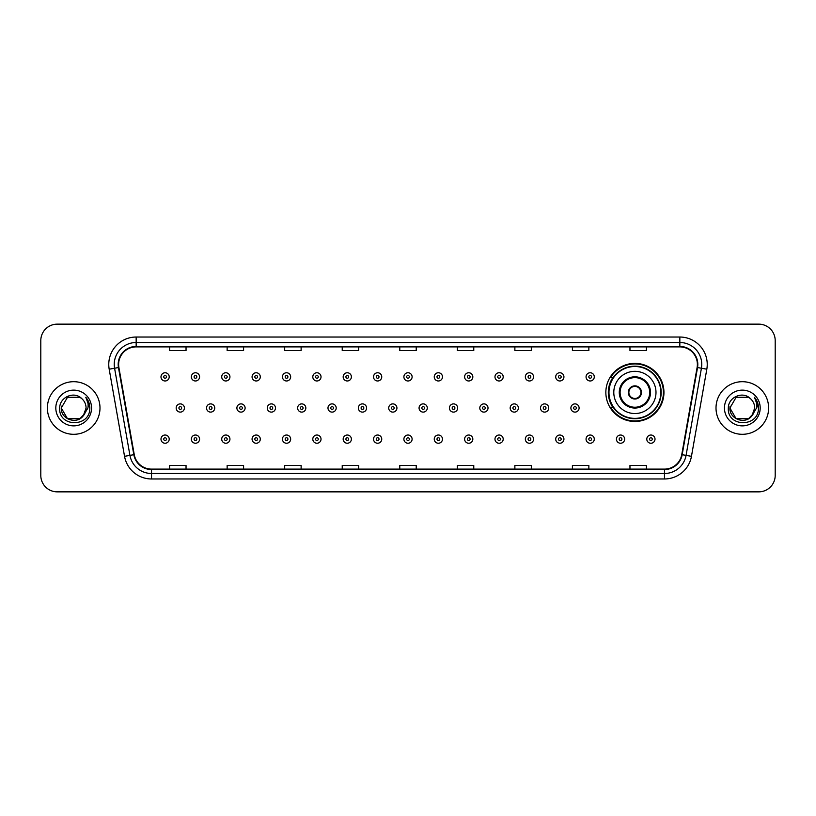<?xml version="1.0" encoding="UTF-8"?>
<svg xmlns="http://www.w3.org/2000/svg" width="816" height="816" viewBox="0 0 816 816"><rect width="100%" height="100%" fill="white"/><g stroke="black" fill="none" stroke-linecap="round" stroke-linejoin="round"><path stroke-width="1.22" d="M605.849 392.435A29.05 29.05 0 0 0 634.899 421.484A29.05 29.05 0 0 0 663.949 392.435A29.05 29.05 0 0 0 634.899 363.385A29.05 29.05 0 0 0 605.849 392.435M612.816 407.235A26.581 26.581 0 0 1 612.816 377.635M40.8 340.588L40.8 475.412A16.442 16.442 0 0 0 57.242 491.854L758.758 491.854A16.442 16.442 0 0 0 775.2 475.412L775.2 340.588A16.442 16.442 0 0 0 758.758 324.146L57.242 324.146A16.442 16.442 0 0 0 40.8 340.588L40.8 475.412M47.379 408A26.306 26.306 0 0 0 73.685 434.306A26.306 26.306 0 0 0 99.991 408A26.306 26.306 0 0 0 73.685 381.694A26.306 26.306 0 0 0 47.379 408A26.306 26.306 0 0 0 73.685 434.306A26.306 26.306 0 0 0 99.991 408A26.306 26.306 0 0 0 73.685 381.694A26.306 26.306 0 0 0 47.379 408M716.009 408A26.306 26.306 0 0 0 742.315 434.306A26.306 26.306 0 0 0 768.621 408A26.306 26.306 0 0 0 742.315 381.694A26.306 26.306 0 0 0 716.009 408A26.306 26.306 0 0 0 742.315 434.306A26.306 26.306 0 0 0 768.621 408A26.306 26.306 0 0 0 742.315 381.694A26.306 26.306 0 0 0 716.009 408M118.626 364.426A17.534 17.534 0 0 1 136.16 346.892L679.84 346.892A17.534 17.534 0 0 1 697.109 367.475L681.748 454.614A17.534 17.534 0 0 1 664.469 469.108L151.531 469.108A17.534 17.534 0 0 1 134.252 454.614L118.891 367.475A17.534 17.534 0 0 1 118.626 364.426M118.187 364.426A17.972 17.972 0 0 0 118.463 367.547L133.824 454.696A17.972 17.972 0 0 0 151.531 469.547L664.469 469.547A17.972 17.972 0 0 0 682.176 454.696L697.537 367.547A17.972 17.972 0 0 0 679.84 346.453L136.16 346.453A17.972 17.972 0 0 0 118.187 364.426M109.181 369.189A27.407 27.407 0 0 1 136.16 337.028L679.84 337.028A27.407 27.407 0 0 1 706.819 369.189L691.458 456.328A27.407 27.407 0 0 1 664.469 478.972L151.531 478.972A27.407 27.407 0 0 1 124.542 456.328L109.181 369.189L114.577 368.24A21.92 21.92 0 0 1 136.16 342.506L679.84 342.506A21.92 21.92 0 0 1 701.423 368.24L686.062 455.379A21.92 21.92 0 0 1 664.469 473.494L151.531 473.494A21.92 21.92 0 0 1 129.938 455.379L114.577 368.24A21.92 21.92 0 0 1 114.24 364.426M758.758 324.146L57.242 324.146M57.242 491.854L758.758 491.854M775.2 475.412L775.2 340.588M399.779 346.892L399.779 350.605L416.221 350.605L416.221 346.892M342.23 346.892L342.23 350.605L358.673 350.605L358.673 346.892M284.682 346.892L284.682 350.605L301.124 350.605L301.124 346.892M227.144 346.892L227.144 350.605L243.586 350.605L243.586 346.892M169.595 346.892L169.595 350.605L186.038 350.605L186.038 346.892M457.327 346.892L457.327 350.605L473.77 350.605L473.77 346.892M514.876 346.892L514.876 350.605L531.318 350.605L531.318 346.892M572.414 346.892L572.414 350.605L588.856 350.605L588.856 346.892M629.962 346.892L629.962 350.605L646.405 350.605L646.405 346.892M416.221 469.108L416.221 465.395L399.779 465.395L399.779 469.108M358.673 469.108L358.673 465.395L342.23 465.395L342.23 469.108M301.124 469.108L301.124 465.395L284.682 465.395L284.682 469.108M243.586 469.108L243.586 465.395L227.144 465.395L227.144 469.108M186.038 469.108L186.038 465.395L169.595 465.395L169.595 469.108M473.77 469.108L473.77 465.395L457.327 465.395L457.327 469.108M531.318 469.108L531.318 465.395L514.876 465.395L514.876 469.108M588.856 469.108L588.856 465.395L572.414 465.395L572.414 469.108M646.405 469.108L646.405 465.395L629.962 465.395L629.962 469.108M79.876 418.73A12.393 12.393 0 0 0 86.078 408C86.006 404.257 84.578 401.146 81.804 398.636C74.185 390.67 59.558 397.239 59.701 408C58.303 427.125 89.311 427.625 89.811 408.928L89.842 408C89.791 403.94 88.444 400.37 85.782 397.29C87.802 400.615 88.516 404.185 87.924 408L83.263 415.854L86.078 408M84.691 413.692L79.876 418.73L67.493 418.73L61.292 408L67.493 418.73L79.876 418.73L82.926 416.252L79.876 418.73L67.493 418.73L61.292 408L67.493 418.73L79.876 418.73L83.12 416.038L79.876 418.73L67.493 418.73L61.292 408L67.493 418.73L79.876 418.73L84.691 413.692L79.876 418.73L67.493 418.73L61.292 408L67.493 418.73L79.876 418.73L84.691 413.692L79.876 418.73L67.493 418.73L61.292 408L67.493 397.27L79.876 397.27L81.804 398.636L79.876 397.27L67.493 397.27L61.292 408L67.493 397.27M61.435 406.164L61.292 408L67.493 397.27L79.876 397.27L81.804 398.636L79.876 397.27L67.493 397.27L61.292 408C60.659 418.985 76.194 424.769 82.926 416.252L83.263 415.854M55.814 408A17.87 17.87 0 0 0 73.685 425.87A17.87 17.87 0 0 0 91.555 408A17.87 17.87 0 0 0 73.685 390.13A17.87 17.87 0 0 0 55.814 408M85.904 397.433L89.831 408.469M613.795 392.435A21.104 21.104 0 0 1 634.899 371.331A21.104 21.104 0 0 1 655.993 392.435A21.104 21.104 0 0 1 634.899 413.539A21.104 21.104 0 0 1 613.795 392.435A21.104 21.104 0 0 0 634.899 413.539A21.104 21.104 0 0 0 655.993 392.435M620.099 392.435A14.8 14.8 0 0 0 634.899 407.235A14.8 14.8 0 0 0 649.699 392.435A14.8 14.8 0 0 0 634.899 377.635A14.8 14.8 0 0 0 620.099 392.435M613.142 377.635A26.306 26.306 0 0 0 613.142 407.235M660.817 392.435A25.918 25.918 0 0 0 634.899 366.517A25.918 25.918 0 0 0 608.971 392.435A25.918 25.918 0 0 0 634.899 418.363A25.918 25.918 0 0 0 660.817 392.435M628.32 392.435A6.579 6.579 0 0 0 634.899 399.014A6.579 6.579 0 0 0 641.478 392.435A6.579 6.579 0 0 0 634.899 385.856A6.579 6.579 0 0 0 628.32 392.435M663.398 392.435A28.499 28.499 0 0 1 610.541 407.235L613.183 407.235A26.275 26.275 0 0 0 661.174 392.496A26.275 26.275 0 0 0 613.183 377.635L610.541 377.635A28.499 28.499 0 0 1 663.398 392.435M628.524 390.793L628.748 390.793A6.355 6.355 0 0 1 641.039 390.793L640.693 390.793A6.028 6.028 0 0 1 634.899 398.463A6.028 6.028 0 0 1 629.095 390.793A6.028 6.028 0 0 1 640.693 390.793L641.264 390.793M641.264 394.077L640.693 394.077A6.028 6.028 0 0 1 629.095 394.077L628.524 394.077M640.693 394.077L641.039 394.077A6.355 6.355 0 0 1 628.748 394.077L629.095 394.077M736.124 418.73L748.507 418.73L751.75 416.038L748.507 418.73L736.124 418.73L729.922 408L736.124 418.73L748.507 418.73L753.321 413.692L748.537 418.72A12.393 12.393 0 0 0 754.708 408C754.637 404.257 753.209 401.146 750.434 398.636C742.815 390.67 728.198 397.239 728.331 408C726.934 427.125 757.942 427.625 758.452 408.928L758.472 408C758.431 403.94 757.075 400.37 754.412 397.29C756.442 400.615 757.146 404.185 756.554 408L751.903 415.854L754.708 408M751.75 416.038L748.507 418.73L736.124 418.73L729.922 408L736.124 418.73L748.507 418.73L751.75 416.038L748.741 418.598M751.903 415.854L751.556 416.252C744.835 424.769 729.29 418.985 729.922 408L736.124 418.73L748.507 418.73L753.321 413.692L748.507 418.73L736.124 418.73L729.922 408L736.124 397.27L748.507 397.27L750.434 398.636L748.507 397.27L736.124 397.27L729.922 408L736.124 397.27L748.507 397.27L750.434 398.636M724.445 408A17.87 17.87 0 0 0 742.315 425.87A17.87 17.87 0 0 0 760.186 408A17.87 17.87 0 0 0 742.315 390.13A17.87 17.87 0 0 0 724.445 408M729.922 408L730.065 406.164M754.535 397.433L758.462 408.469M169.208 376.87A4.111 4.111 0 0 1 165.097 380.98A4.111 4.111 0 0 1 160.987 376.87A4.111 4.111 0 0 1 165.097 372.759A4.111 4.111 0 0 1 169.208 376.87A4.111 4.111 0 0 0 165.097 372.759A4.111 4.111 0 0 0 160.987 376.87M199.573 376.87A4.111 4.111 0 0 1 195.463 380.98A4.111 4.111 0 0 1 191.352 376.87A4.111 4.111 0 0 1 195.463 372.759A4.111 4.111 0 0 1 199.573 376.87A4.111 4.111 0 0 0 195.463 372.759A4.111 4.111 0 0 0 191.352 376.87M229.939 376.87A4.111 4.111 0 0 1 225.828 380.98A4.111 4.111 0 0 1 221.717 376.87A4.111 4.111 0 0 1 225.828 372.759A4.111 4.111 0 0 1 229.939 376.87A4.111 4.111 0 0 0 225.828 372.759A4.111 4.111 0 0 0 221.717 376.87M260.294 376.87A4.111 4.111 0 0 1 256.183 380.98A4.111 4.111 0 0 1 252.073 376.87A4.111 4.111 0 0 1 256.183 372.759A4.111 4.111 0 0 1 260.294 376.87A4.111 4.111 0 0 0 256.183 372.759A4.111 4.111 0 0 0 252.073 376.87M290.659 376.87A4.111 4.111 0 0 1 286.549 380.98A4.111 4.111 0 0 1 282.438 376.87A4.111 4.111 0 0 1 286.549 372.759A4.111 4.111 0 0 1 290.659 376.87A4.111 4.111 0 0 0 286.549 372.759A4.111 4.111 0 0 0 282.438 376.87M321.025 376.87A4.111 4.111 0 0 1 316.914 380.98A4.111 4.111 0 0 1 312.803 376.87A4.111 4.111 0 0 1 316.914 372.759A4.111 4.111 0 0 1 321.025 376.87A4.111 4.111 0 0 0 316.914 372.759A4.111 4.111 0 0 0 312.803 376.87M351.39 376.87A4.111 4.111 0 0 1 347.279 380.98A4.111 4.111 0 0 1 343.169 376.87A4.111 4.111 0 0 1 347.279 372.759A4.111 4.111 0 0 1 351.39 376.87A4.111 4.111 0 0 0 347.279 372.759A4.111 4.111 0 0 0 343.169 376.87M381.745 376.87A4.111 4.111 0 0 1 377.635 380.98A4.111 4.111 0 0 1 373.524 376.87A4.111 4.111 0 0 1 377.635 372.759A4.111 4.111 0 0 1 381.745 376.87A4.111 4.111 0 0 0 377.635 372.759A4.111 4.111 0 0 0 373.524 376.87M412.111 376.87A4.111 4.111 0 0 1 408 380.98A4.111 4.111 0 0 1 403.889 376.87A4.111 4.111 0 0 1 408 372.759A4.111 4.111 0 0 1 412.111 376.87A4.111 4.111 0 0 0 408 372.759A4.111 4.111 0 0 0 403.889 376.87M442.476 376.87A4.111 4.111 0 0 1 438.365 380.98A4.111 4.111 0 0 1 434.255 376.87A4.111 4.111 0 0 1 438.365 372.759A4.111 4.111 0 0 1 442.476 376.87A4.111 4.111 0 0 0 438.365 372.759A4.111 4.111 0 0 0 434.255 376.87M472.831 376.87A4.111 4.111 0 0 1 468.721 380.98A4.111 4.111 0 0 1 464.61 376.87A4.111 4.111 0 0 1 468.721 372.759A4.111 4.111 0 0 1 472.831 376.87A4.111 4.111 0 0 0 468.721 372.759A4.111 4.111 0 0 0 464.61 376.87M503.197 376.87A4.111 4.111 0 0 1 499.086 380.98A4.111 4.111 0 0 1 494.975 376.87A4.111 4.111 0 0 1 499.086 372.759A4.111 4.111 0 0 1 503.197 376.87A4.111 4.111 0 0 0 499.086 372.759A4.111 4.111 0 0 0 494.975 376.87M533.562 376.87A4.111 4.111 0 0 1 529.451 380.98A4.111 4.111 0 0 1 525.341 376.87A4.111 4.111 0 0 1 529.451 372.759A4.111 4.111 0 0 1 533.562 376.87A4.111 4.111 0 0 0 529.451 372.759A4.111 4.111 0 0 0 525.341 376.87M563.927 376.87A4.111 4.111 0 0 1 559.817 380.98A4.111 4.111 0 0 1 555.706 376.87A4.111 4.111 0 0 1 559.817 372.759A4.111 4.111 0 0 1 563.927 376.87A4.111 4.111 0 0 0 559.817 372.759A4.111 4.111 0 0 0 555.706 376.87M594.283 376.87A4.111 4.111 0 0 1 590.172 380.98A4.111 4.111 0 0 1 586.061 376.87A4.111 4.111 0 0 1 590.172 372.759A4.111 4.111 0 0 1 594.283 376.87A4.111 4.111 0 0 0 590.172 372.759A4.111 4.111 0 0 0 586.061 376.87M176.174 408A4.111 4.111 0 0 1 180.285 403.889A4.111 4.111 0 0 1 184.396 408A4.111 4.111 0 0 1 180.285 412.111A4.111 4.111 0 0 1 176.174 408A4.111 4.111 0 0 0 180.285 412.111A4.111 4.111 0 0 0 184.396 408M206.53 408A4.111 4.111 0 0 1 210.64 403.889A4.111 4.111 0 0 1 214.751 408A4.111 4.111 0 0 1 210.64 412.111A4.111 4.111 0 0 1 206.53 408A4.111 4.111 0 0 0 210.64 412.111A4.111 4.111 0 0 0 214.751 408M236.895 408A4.111 4.111 0 0 1 241.006 403.889A4.111 4.111 0 0 1 245.116 408A4.111 4.111 0 0 1 241.006 412.111A4.111 4.111 0 0 1 236.895 408A4.111 4.111 0 0 0 241.006 412.111A4.111 4.111 0 0 0 245.116 408M267.26 408A4.111 4.111 0 0 1 271.371 403.889A4.111 4.111 0 0 1 275.482 408A4.111 4.111 0 0 1 271.371 412.111A4.111 4.111 0 0 1 267.26 408A4.111 4.111 0 0 0 271.371 412.111A4.111 4.111 0 0 0 275.482 408M297.626 408A4.111 4.111 0 0 1 301.726 403.889A4.111 4.111 0 0 1 305.837 408A4.111 4.111 0 0 1 301.726 412.111A4.111 4.111 0 0 1 297.626 408A4.111 4.111 0 0 0 301.726 412.111A4.111 4.111 0 0 0 305.837 408M327.981 408A4.111 4.111 0 0 1 332.092 403.889A4.111 4.111 0 0 1 336.202 408A4.111 4.111 0 0 1 332.092 412.111A4.111 4.111 0 0 1 327.981 408A4.111 4.111 0 0 0 332.092 412.111A4.111 4.111 0 0 0 336.202 408M358.346 408A4.111 4.111 0 0 1 362.457 403.889A4.111 4.111 0 0 1 366.568 408A4.111 4.111 0 0 1 362.457 412.111A4.111 4.111 0 0 1 358.346 408A4.111 4.111 0 0 0 362.457 412.111A4.111 4.111 0 0 0 366.568 408M388.712 408A4.111 4.111 0 0 1 392.822 403.889A4.111 4.111 0 0 1 396.933 408A4.111 4.111 0 0 1 392.822 412.111A4.111 4.111 0 0 1 388.712 408A4.111 4.111 0 0 0 392.822 412.111A4.111 4.111 0 0 0 396.933 408M419.067 408A4.111 4.111 0 0 1 423.178 403.889A4.111 4.111 0 0 1 427.288 408A4.111 4.111 0 0 1 423.178 412.111A4.111 4.111 0 0 1 419.067 408A4.111 4.111 0 0 0 423.178 412.111A4.111 4.111 0 0 0 427.288 408M449.432 408A4.111 4.111 0 0 1 453.543 403.889A4.111 4.111 0 0 1 457.654 408A4.111 4.111 0 0 1 453.543 412.111A4.111 4.111 0 0 1 449.432 408A4.111 4.111 0 0 0 453.543 412.111A4.111 4.111 0 0 0 457.654 408M479.798 408A4.111 4.111 0 0 1 483.908 403.889A4.111 4.111 0 0 1 488.019 408A4.111 4.111 0 0 1 483.908 412.111A4.111 4.111 0 0 1 479.798 408A4.111 4.111 0 0 0 483.908 412.111A4.111 4.111 0 0 0 488.019 408M510.163 408A4.111 4.111 0 0 1 514.274 403.889A4.111 4.111 0 0 1 518.374 408A4.111 4.111 0 0 1 514.274 412.111A4.111 4.111 0 0 1 510.163 408A4.111 4.111 0 0 0 514.274 412.111A4.111 4.111 0 0 0 518.374 408M540.518 408A4.111 4.111 0 0 1 544.629 403.889A4.111 4.111 0 0 1 548.74 408A4.111 4.111 0 0 1 544.629 412.111A4.111 4.111 0 0 1 540.518 408A4.111 4.111 0 0 0 544.629 412.111A4.111 4.111 0 0 0 548.74 408M570.884 408A4.111 4.111 0 0 1 574.994 403.889A4.111 4.111 0 0 1 579.105 408A4.111 4.111 0 0 1 574.994 412.111A4.111 4.111 0 0 1 570.884 408A4.111 4.111 0 0 0 574.994 412.111A4.111 4.111 0 0 0 579.105 408M160.987 439.13A4.111 4.111 0 0 1 165.097 435.02A4.111 4.111 0 0 1 169.208 439.13A4.111 4.111 0 0 1 165.097 443.241A4.111 4.111 0 0 1 160.987 439.13A4.111 4.111 0 0 0 165.097 443.241A4.111 4.111 0 0 0 169.208 439.13M191.352 439.13A4.111 4.111 0 0 1 195.463 435.02A4.111 4.111 0 0 1 199.573 439.13A4.111 4.111 0 0 1 195.463 443.241A4.111 4.111 0 0 1 191.352 439.13A4.111 4.111 0 0 0 195.463 443.241A4.111 4.111 0 0 0 199.573 439.13M221.717 439.13A4.111 4.111 0 0 1 225.828 435.02A4.111 4.111 0 0 1 229.939 439.13A4.111 4.111 0 0 1 225.828 443.241A4.111 4.111 0 0 1 221.717 439.13A4.111 4.111 0 0 0 225.828 443.241A4.111 4.111 0 0 0 229.939 439.13M252.073 439.13A4.111 4.111 0 0 1 256.183 435.02A4.111 4.111 0 0 1 260.294 439.13A4.111 4.111 0 0 1 256.183 443.241A4.111 4.111 0 0 1 252.073 439.13A4.111 4.111 0 0 0 256.183 443.241A4.111 4.111 0 0 0 260.294 439.13M282.438 439.13A4.111 4.111 0 0 1 286.549 435.02A4.111 4.111 0 0 1 290.659 439.13A4.111 4.111 0 0 1 286.549 443.241A4.111 4.111 0 0 1 282.438 439.13A4.111 4.111 0 0 0 286.549 443.241A4.111 4.111 0 0 0 290.659 439.13M312.803 439.13A4.111 4.111 0 0 1 316.914 435.02A4.111 4.111 0 0 1 321.025 439.13A4.111 4.111 0 0 1 316.914 443.241A4.111 4.111 0 0 1 312.803 439.13A4.111 4.111 0 0 0 316.914 443.241A4.111 4.111 0 0 0 321.025 439.13M343.169 439.13A4.111 4.111 0 0 1 347.279 435.02A4.111 4.111 0 0 1 351.39 439.13A4.111 4.111 0 0 1 347.279 443.241A4.111 4.111 0 0 1 343.169 439.13A4.111 4.111 0 0 0 347.279 443.241A4.111 4.111 0 0 0 351.39 439.13M373.524 439.13A4.111 4.111 0 0 1 377.635 435.02A4.111 4.111 0 0 1 381.745 439.13A4.111 4.111 0 0 1 377.635 443.241A4.111 4.111 0 0 1 373.524 439.13A4.111 4.111 0 0 0 377.635 443.241A4.111 4.111 0 0 0 381.745 439.13M403.889 439.13A4.111 4.111 0 0 1 408 435.02A4.111 4.111 0 0 1 412.111 439.13A4.111 4.111 0 0 1 408 443.241A4.111 4.111 0 0 1 403.889 439.13A4.111 4.111 0 0 0 408 443.241A4.111 4.111 0 0 0 412.111 439.13M434.255 439.13A4.111 4.111 0 0 1 438.365 435.02A4.111 4.111 0 0 1 442.476 439.13A4.111 4.111 0 0 1 438.365 443.241A4.111 4.111 0 0 1 434.255 439.13A4.111 4.111 0 0 0 438.365 443.241A4.111 4.111 0 0 0 442.476 439.13M464.61 439.13A4.111 4.111 0 0 1 468.721 435.02A4.111 4.111 0 0 1 472.831 439.13A4.111 4.111 0 0 1 468.721 443.241A4.111 4.111 0 0 1 464.61 439.13A4.111 4.111 0 0 0 468.721 443.241A4.111 4.111 0 0 0 472.831 439.13M494.975 439.13A4.111 4.111 0 0 1 499.086 435.02A4.111 4.111 0 0 1 503.197 439.13A4.111 4.111 0 0 1 499.086 443.241A4.111 4.111 0 0 1 494.975 439.13A4.111 4.111 0 0 0 499.086 443.241A4.111 4.111 0 0 0 503.197 439.13M525.341 439.13A4.111 4.111 0 0 1 529.451 435.02A4.111 4.111 0 0 1 533.562 439.13A4.111 4.111 0 0 1 529.451 443.241A4.111 4.111 0 0 1 525.341 439.13A4.111 4.111 0 0 0 529.451 443.241A4.111 4.111 0 0 0 533.562 439.13M555.706 439.13A4.111 4.111 0 0 1 559.817 435.02A4.111 4.111 0 0 1 563.927 439.13A4.111 4.111 0 0 1 559.817 443.241A4.111 4.111 0 0 1 555.706 439.13A4.111 4.111 0 0 0 559.817 443.241A4.111 4.111 0 0 0 563.927 439.13M586.061 439.13A4.111 4.111 0 0 1 590.172 435.02A4.111 4.111 0 0 1 594.283 439.13A4.111 4.111 0 0 1 590.172 443.241A4.111 4.111 0 0 1 586.061 439.13A4.111 4.111 0 0 0 590.172 443.241A4.111 4.111 0 0 0 594.283 439.13M616.427 439.13A4.111 4.111 0 0 1 620.537 435.02A4.111 4.111 0 0 1 624.648 439.13A4.111 4.111 0 0 1 620.537 443.241A4.111 4.111 0 0 1 616.427 439.13A4.111 4.111 0 0 0 620.537 443.241A4.111 4.111 0 0 0 624.648 439.13M646.792 439.13A4.111 4.111 0 0 1 650.903 435.02A4.111 4.111 0 0 1 655.013 439.13A4.111 4.111 0 0 1 650.903 443.241A4.111 4.111 0 0 1 646.792 439.13A4.111 4.111 0 0 0 650.903 443.241A4.111 4.111 0 0 0 655.013 439.13M679.84 337.028L679.84 346.453M114.577 368.24L118.463 367.547M151.531 478.972L151.531 469.547M664.469 469.547L664.469 478.972M682.176 454.696L691.458 456.328M124.542 456.328L133.824 454.696M697.537 367.547L706.819 369.189M136.16 337.028L136.16 346.453M650.515 392.435A15.616 15.616 0 0 0 634.899 376.819A15.616 15.616 0 0 0 619.273 392.435A15.616 15.616 0 0 0 634.899 408.051A15.616 15.616 0 0 0 650.515 392.435M163.73 376.87A1.367 1.367 0 0 0 165.097 378.236A1.367 1.367 0 0 0 166.474 376.87A1.367 1.367 0 0 0 165.097 375.503A1.367 1.367 0 0 0 163.73 376.87M194.096 376.87A1.367 1.367 0 0 0 195.463 378.236A1.367 1.367 0 0 0 196.829 376.87A1.367 1.367 0 0 0 195.463 375.503A1.367 1.367 0 0 0 194.096 376.87M224.451 376.87A1.367 1.367 0 0 0 225.828 378.236A1.367 1.367 0 0 0 227.195 376.87A1.367 1.367 0 0 0 225.828 375.503A1.367 1.367 0 0 0 224.451 376.87M254.816 376.87A1.367 1.367 0 0 0 256.183 378.236A1.367 1.367 0 0 0 257.56 376.87A1.367 1.367 0 0 0 256.183 375.503A1.367 1.367 0 0 0 254.816 376.87M285.182 376.87A1.367 1.367 0 0 0 286.549 378.236A1.367 1.367 0 0 0 287.915 376.87A1.367 1.367 0 0 0 286.549 375.503A1.367 1.367 0 0 0 285.182 376.87M315.547 376.87A1.367 1.367 0 0 0 316.914 378.236A1.367 1.367 0 0 0 318.281 376.87A1.367 1.367 0 0 0 316.914 375.503A1.367 1.367 0 0 0 315.547 376.87M345.902 376.87A1.367 1.367 0 0 0 347.279 378.236A1.367 1.367 0 0 0 348.646 376.87A1.367 1.367 0 0 0 347.279 375.503A1.367 1.367 0 0 0 345.902 376.87M376.268 376.87A1.367 1.367 0 0 0 377.635 378.236A1.367 1.367 0 0 0 379.012 376.87A1.367 1.367 0 0 0 377.635 375.503A1.367 1.367 0 0 0 376.268 376.87M406.633 376.87A1.367 1.367 0 0 0 408 378.236A1.367 1.367 0 0 0 409.367 376.87A1.367 1.367 0 0 0 408 375.503A1.367 1.367 0 0 0 406.633 376.87M436.988 376.87A1.367 1.367 0 0 0 438.365 378.236A1.367 1.367 0 0 0 439.732 376.87A1.367 1.367 0 0 0 438.365 375.503A1.367 1.367 0 0 0 436.988 376.87M467.354 376.87A1.367 1.367 0 0 0 468.721 378.236A1.367 1.367 0 0 0 470.098 376.87A1.367 1.367 0 0 0 468.721 375.503A1.367 1.367 0 0 0 467.354 376.87M497.719 376.87A1.367 1.367 0 0 0 499.086 378.236A1.367 1.367 0 0 0 500.453 376.87A1.367 1.367 0 0 0 499.086 375.503A1.367 1.367 0 0 0 497.719 376.87M528.085 376.87A1.367 1.367 0 0 0 529.451 378.236A1.367 1.367 0 0 0 530.818 376.87A1.367 1.367 0 0 0 529.451 375.503A1.367 1.367 0 0 0 528.085 376.87M558.44 376.87A1.367 1.367 0 0 0 559.817 378.236A1.367 1.367 0 0 0 561.184 376.87A1.367 1.367 0 0 0 559.817 375.503A1.367 1.367 0 0 0 558.44 376.87M588.805 376.87A1.367 1.367 0 0 0 590.172 378.236A1.367 1.367 0 0 0 591.549 376.87A1.367 1.367 0 0 0 590.172 375.503A1.367 1.367 0 0 0 588.805 376.87M181.652 408A1.367 1.367 0 0 0 180.285 406.633A1.367 1.367 0 0 0 178.908 408A1.367 1.367 0 0 0 180.285 409.367A1.367 1.367 0 0 0 181.652 408M212.017 408A1.367 1.367 0 0 0 210.64 406.633A1.367 1.367 0 0 0 209.273 408A1.367 1.367 0 0 0 210.64 409.367A1.367 1.367 0 0 0 212.017 408M242.372 408A1.367 1.367 0 0 0 241.006 406.633A1.367 1.367 0 0 0 239.639 408A1.367 1.367 0 0 0 241.006 409.367A1.367 1.367 0 0 0 242.372 408M272.738 408A1.367 1.367 0 0 0 271.371 406.633A1.367 1.367 0 0 0 269.994 408A1.367 1.367 0 0 0 271.371 409.367A1.367 1.367 0 0 0 272.738 408M303.103 408A1.367 1.367 0 0 0 301.726 406.633A1.367 1.367 0 0 0 300.359 408A1.367 1.367 0 0 0 301.726 409.367A1.367 1.367 0 0 0 303.103 408M333.469 408A1.367 1.367 0 0 0 332.092 406.633A1.367 1.367 0 0 0 330.725 408A1.367 1.367 0 0 0 332.092 409.367A1.367 1.367 0 0 0 333.469 408M363.824 408A1.367 1.367 0 0 0 362.457 406.633A1.367 1.367 0 0 0 361.09 408A1.367 1.367 0 0 0 362.457 409.367A1.367 1.367 0 0 0 363.824 408M394.189 408A1.367 1.367 0 0 0 392.822 406.633A1.367 1.367 0 0 0 391.445 408A1.367 1.367 0 0 0 392.822 409.367A1.367 1.367 0 0 0 394.189 408M424.555 408A1.367 1.367 0 0 0 423.178 406.633A1.367 1.367 0 0 0 421.811 408A1.367 1.367 0 0 0 423.178 409.367A1.367 1.367 0 0 0 424.555 408M454.91 408A1.367 1.367 0 0 0 453.543 406.633A1.367 1.367 0 0 0 452.176 408A1.367 1.367 0 0 0 453.543 409.367A1.367 1.367 0 0 0 454.91 408M485.275 408A1.367 1.367 0 0 0 483.908 406.633A1.367 1.367 0 0 0 482.531 408A1.367 1.367 0 0 0 483.908 409.367A1.367 1.367 0 0 0 485.275 408M515.641 408A1.367 1.367 0 0 0 514.274 406.633A1.367 1.367 0 0 0 512.897 408A1.367 1.367 0 0 0 514.274 409.367A1.367 1.367 0 0 0 515.641 408M546.006 408A1.367 1.367 0 0 0 544.629 406.633A1.367 1.367 0 0 0 543.262 408A1.367 1.367 0 0 0 544.629 409.367A1.367 1.367 0 0 0 546.006 408M576.361 408A1.367 1.367 0 0 0 574.994 406.633A1.367 1.367 0 0 0 573.628 408A1.367 1.367 0 0 0 574.994 409.367A1.367 1.367 0 0 0 576.361 408M166.474 439.13A1.367 1.367 0 0 0 165.097 437.764A1.367 1.367 0 0 0 163.73 439.13A1.367 1.367 0 0 0 165.097 440.497A1.367 1.367 0 0 0 166.474 439.13M196.829 439.13A1.367 1.367 0 0 0 195.463 437.764A1.367 1.367 0 0 0 194.096 439.13A1.367 1.367 0 0 0 195.463 440.497A1.367 1.367 0 0 0 196.829 439.13M227.195 439.13A1.367 1.367 0 0 0 225.828 437.764A1.367 1.367 0 0 0 224.451 439.13A1.367 1.367 0 0 0 225.828 440.497A1.367 1.367 0 0 0 227.195 439.13M257.56 439.13A1.367 1.367 0 0 0 256.183 437.764A1.367 1.367 0 0 0 254.816 439.13A1.367 1.367 0 0 0 256.183 440.497A1.367 1.367 0 0 0 257.56 439.13M287.915 439.13A1.367 1.367 0 0 0 286.549 437.764A1.367 1.367 0 0 0 285.182 439.13A1.367 1.367 0 0 0 286.549 440.497A1.367 1.367 0 0 0 287.915 439.13M318.281 439.13A1.367 1.367 0 0 0 316.914 437.764A1.367 1.367 0 0 0 315.547 439.13A1.367 1.367 0 0 0 316.914 440.497A1.367 1.367 0 0 0 318.281 439.13M348.646 439.13A1.367 1.367 0 0 0 347.279 437.764A1.367 1.367 0 0 0 345.902 439.13A1.367 1.367 0 0 0 347.279 440.497A1.367 1.367 0 0 0 348.646 439.13M379.012 439.13A1.367 1.367 0 0 0 377.635 437.764A1.367 1.367 0 0 0 376.268 439.13A1.367 1.367 0 0 0 377.635 440.497A1.367 1.367 0 0 0 379.012 439.13M409.367 439.13A1.367 1.367 0 0 0 408 437.764A1.367 1.367 0 0 0 406.633 439.13A1.367 1.367 0 0 0 408 440.497A1.367 1.367 0 0 0 409.367 439.13M439.732 439.13A1.367 1.367 0 0 0 438.365 437.764A1.367 1.367 0 0 0 436.988 439.13A1.367 1.367 0 0 0 438.365 440.497A1.367 1.367 0 0 0 439.732 439.13M470.098 439.13A1.367 1.367 0 0 0 468.721 437.764A1.367 1.367 0 0 0 467.354 439.13A1.367 1.367 0 0 0 468.721 440.497A1.367 1.367 0 0 0 470.098 439.13M500.453 439.13A1.367 1.367 0 0 0 499.086 437.764A1.367 1.367 0 0 0 497.719 439.13A1.367 1.367 0 0 0 499.086 440.497A1.367 1.367 0 0 0 500.453 439.13M530.818 439.13A1.367 1.367 0 0 0 529.451 437.764A1.367 1.367 0 0 0 528.085 439.13A1.367 1.367 0 0 0 529.451 440.497A1.367 1.367 0 0 0 530.818 439.13M561.184 439.13A1.367 1.367 0 0 0 559.817 437.764A1.367 1.367 0 0 0 558.44 439.13A1.367 1.367 0 0 0 559.817 440.497A1.367 1.367 0 0 0 561.184 439.13M591.549 439.13A1.367 1.367 0 0 0 590.172 437.764A1.367 1.367 0 0 0 588.805 439.13A1.367 1.367 0 0 0 590.172 440.497A1.367 1.367 0 0 0 591.549 439.13M621.904 439.13A1.367 1.367 0 0 0 620.537 437.764A1.367 1.367 0 0 0 619.171 439.13A1.367 1.367 0 0 0 620.537 440.497A1.367 1.367 0 0 0 621.904 439.13M652.27 439.13A1.367 1.367 0 0 0 650.903 437.764A1.367 1.367 0 0 0 649.526 439.13A1.367 1.367 0 0 0 650.903 440.497A1.367 1.367 0 0 0 652.27 439.13"/></g></svg>
